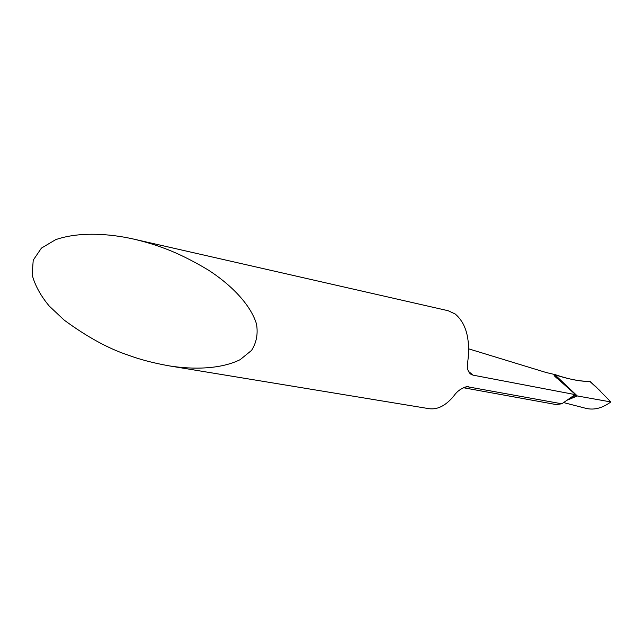 <?xml version="1.0" encoding="UTF-8"?>
<svg xmlns="http://www.w3.org/2000/svg" width="643" height="643" viewBox="0 0 643 643"><rect width="100%" height="100%" fill="white"/><g stroke="black" fill="none" stroke-linecap="round" stroke-linejoin="round"><path stroke-width="0.96" d="M570.654 397.808L574.89 395.292L574.529 394.955L577.31 395.959L554.596 374.435L553.727 374.298L554.411 375.898L556.685 378.052M556.082 404.551L561.837 403.796L575.348 394.432L554.411 375.898M128.158 355.121C108.45 348.619 87.118 336.948 64.171 320.101L49.278 306.092C40.702 295.844 34.995 285.412 32.15 274.81L33.227 260.158L41.417 248.118L55.652 239.67C78.928 231.576 109.045 233.554 133.326 239.011C144.153 241.551 153.854 244.42 162.43 247.611C176.463 252.635 191.718 260.094 208.187 269.972C229.816 283.844 250.336 303.777 256.493 323.968C258.156 333.83 256.509 342.647 251.558 350.411L240.169 359.654C220.75 369.291 192.996 369.709 169.117 365.859C153.452 363.054 139.796 359.469 128.158 355.121M575.027 394.585L473.176 375.174L470.981 374.306C467.927 371.935 466.802 368.238 467.59 363.223C470.636 340.067 466.505 323.654 455.196 314.001L448.179 310.73L133.326 239.011M169.117 365.859L428.977 408.667C437.602 409.88 445.92 405.596 453.934 395.823C457.149 391.145 461.505 388.091 467.011 386.668L561.837 403.796M468.747 348.868L546.164 372.514L553.727 374.298M567.391 400.107L577.31 395.959L567.391 400.107M590.21 381.54L589.768 381.363C580.605 381.645 568.878 379.33 554.596 374.435L577.31 395.959L610.85 401.939C602.443 408.072 594.277 410.242 586.344 408.442L585.122 408.136M595.579 386.443L610.85 401.939M589.824 381.363L590.354 381.902M554.491 374.668C568.717 379.249 580.476 381.484 589.768 381.363L599.991 390.703M468.562 386.756L464.945 387.062M473.176 375.174L468.434 371.349M567.849 399.793L576.867 395.879L575.34 394.432M575.276 394.368L554.186 374.379M463.281 387.705L556.75 404.672M470.981 374.306L469.88 373.414M467.011 386.668L466.054 386.789M574.874 395.365L570.59 397.856M590.137 381.476L596.784 387.544M584.993 408.104L563.694 402.598"/></g></svg>

